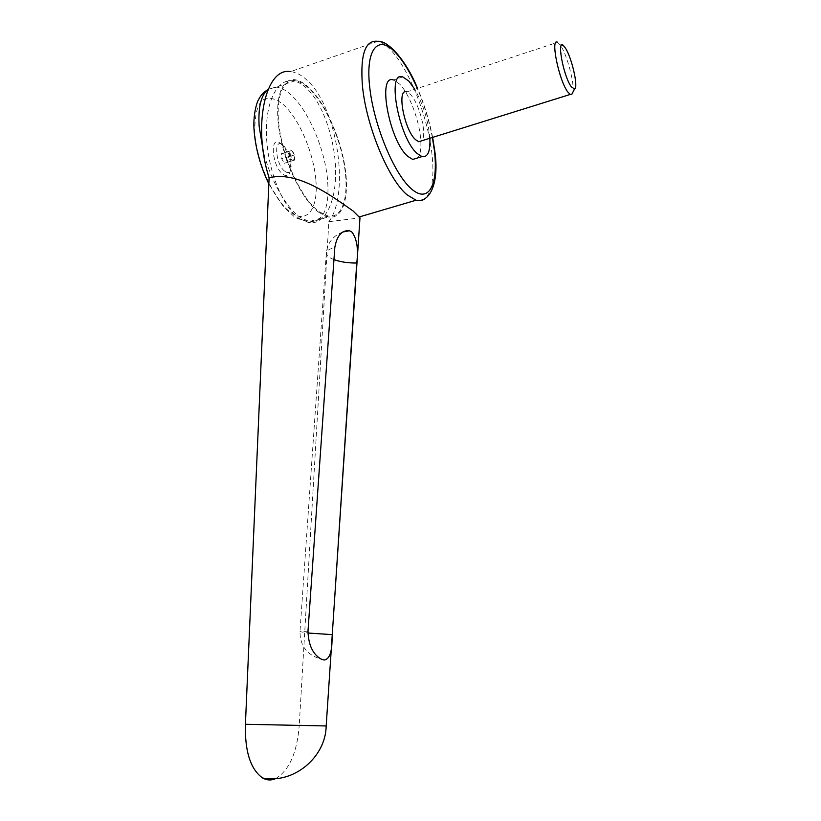 <?xml version="1.0" encoding="UTF-8"?>
<svg xmlns="http://www.w3.org/2000/svg" width="821" height="821" viewBox="0 0 821 821"><rect width="100%" height="100%" fill="white"/><g stroke="black" fill="none" stroke-linecap="round" stroke-linejoin="round"><path stroke-width="0.62" stroke-dasharray="4.11 3.08" d="M326.183 725.949L299.265 724.974L328.852 221.691L359.978 217.883M328.852 221.691C350.434 193.079 337.072 105.888 306.418 79.637C301.112 74.824 295.806 72.156 290.501 71.632L377.722 41.327C381.909 42.302 386.404 45.381 391.207 50.543C409.505 69.857 427.813 117.064 431.877 153.342C434.442 176.269 432.277 191.272 425.401 198.343M402.752 76.907L393.536 79.976L399.642 84.081C409.628 94.066 419.983 122.206 420.814 141.079M299.285 218.55L308.912 222.717C325.249 225.118 336.436 201.217 335.594 169.619C334.865 138.061 322.345 102.389 306.007 87.683C301.379 83.547 296.771 81.238 292.153 80.766C276.585 79.011 264.803 103.518 266.558 137.589C268.19 171.61 283.071 207.374 299.285 218.55M319.143 212.598L328.215 216.98C343.014 219.884 349.787 197.153 344.923 166.714C340.161 136.317 324.5 101.66 308.203 86.934C303.596 82.788 299.224 80.396 295.088 79.76C281.11 77.451 273.793 100.408 279.694 133.269C285.482 166.068 303.308 201.217 319.143 212.598M315.869 180.168C318.445 208.226 307.475 224.307 290.973 212.618C274.512 201.391 256.768 162.866 254.767 132.581C254.633 100.398 263.818 90.772 282.301 103.692C298.413 116.972 313.704 152.449 315.869 180.168M319.061 211.685L328.031 216.026C342.614 218.879 349.294 196.476 344.502 166.447C339.791 136.46 324.346 102.286 308.275 87.785C303.739 83.721 299.439 81.371 295.375 80.735C281.593 78.457 274.378 101.096 280.197 133.474C285.882 165.791 303.442 200.437 319.061 211.685M294.462 160.136L292.225 160.762L289.556 156.298L289.146 151.197L291.404 150.602L292.348 151.372L294.041 155.066L294.462 160.136L286.611 162.63L286.211 157.57L283.553 153.127L281.275 153.732L281.675 158.822L284.353 163.276L286.611 162.63M292.861 159.818L294.595 159.705C295.324 157.201 294.667 154.481 292.625 151.536L292.153 151.095C289.269 151.536 289.505 154.44 292.861 159.818M280.618 143.572L282.28 145.153C288.612 151.772 292.666 168.582 289.187 173.765C287.75 176.033 285.687 176.217 283.019 174.309C271.802 166.56 269.36 133.844 280.618 143.572M284.99 171.415C287.268 173.057 289.033 172.903 290.265 170.973C292.492 163.41 290.511 155.231 284.333 146.425L282.917 145.071C273.301 136.768 275.425 164.754 284.99 171.415M572.822 92.373C574.946 84.512 567.075 54.535 560.415 45.247L557.644 42.323L406.682 91.942L410.315 94.405C419.531 103.251 427.454 135.229 421.809 140.771M294.041 155.066L286.211 157.57M291.404 150.602L283.553 153.127M289.146 151.197L281.275 153.732M289.556 156.298L281.675 158.822M292.225 160.762L284.353 163.276M420.845 141.571C421.194 149.473 420.178 154.912 417.817 157.878M429.865 138.246C428.346 120.923 423.318 104.595 414.79 89.273M275.651 778.616C289.341 770.283 297.212 752.405 299.265 724.974M268.128 89.304L276.831 87.118C280.998 87.693 285.4 89.992 290.018 94.005C308.049 109.296 325.085 149.268 327.641 180.497C329.508 208.442 323.392 222.142 309.301 221.598L300.117 217.36C286.067 207.744 270.13 179.501 263.11 150.469M432.38 137.466C429.147 120.677 424.129 104.339 417.314 88.442M333.952 259.61C328.944 257.661 326.389 255.505 326.306 253.145C326.501 250.744 329.334 248.886 334.794 247.583M307.988 631.144L299.973 631.677L307.906 633.012M308.912 222.717L328.215 216.98M328.031 216.026L309.301 221.598C300.835 219.977 295.519 218.068 293.333 215.861L283.491 206.769L268.847 183.935M284.333 146.425L282.28 145.153M290.265 170.973L289.187 173.765M564.345 46.623L559.501 44.006M432.626 137.384C429.362 120.636 424.344 104.288 417.55 88.36M295.375 80.735L268.036 89.51M292.153 80.766L295.088 79.76M342.829 232.004C333.018 235.781 327.507 242.831 326.306 253.145L299.973 631.677C300.065 645.994 307.054 655.107 320.939 658.996"/><path stroke-width="1.23" d="M290.501 71.632C265.552 66.85 252.334 126.013 269.103 177.839L245.417 724.276L326.183 725.959L332.053 637.722C332.177 651.956 329.519 659.396 324.069 660.033L320.939 658.996C312.739 654.121 308.419 644.834 307.988 631.144L334.794 247.583C336.918 235.617 341.813 230.003 349.459 230.763L351.768 231.902C356.889 238.459 358.551 248.835 356.745 263.018C348.155 263.11 340.561 261.971 333.952 259.61M307.906 633.012L332.259 634.633L359.978 217.883L353.112 210.997C337.585 200.427 298.782 169.701 269.103 177.839M333.039 622.913L356.745 263.018M332.259 634.633L332.053 637.722M414.79 89.273L408.776 81.043L402.752 76.907C386.352 70.298 398.862 138 417.089 153.455L421.984 156.595C427.803 157.56 430.43 151.444 429.865 138.246M417.817 157.878L412.717 159.448L407.75 156.329C389.298 141.017 376.89 73.49 393.536 79.976M557.644 42.323C550.07 37.017 558.937 80.622 567.804 91.983L570.226 94.446L571.693 94.528L572.822 92.373M571.344 86.841L574.587 89.017C578.702 87.611 571.611 56.7 565.105 47.659L564.345 46.623C555.981 35.313 562.939 75.706 571.344 86.841M421.809 140.771L418.7 141.735L415.508 139.652C404.127 129.728 396.451 87.868 406.682 91.942M245.417 724.276C244.781 751.472 250.538 769.39 262.658 778.021C266.897 780.371 271.228 780.576 275.651 778.616M425.401 198.343C422.815 200.601 419.716 201.237 416.083 200.221L407.226 194.936C388.723 180.056 366.074 125.962 362.42 85.569C360.121 54.504 365.222 39.757 377.722 41.327C387.461 40.137 405.636 59.194 417.55 88.36M263.11 150.469L259.149 126.29C258.04 107.294 261.037 94.969 268.128 89.304M417.314 88.442C410.716 73.305 403.675 61.606 396.194 53.344C379.066 33.887 365.335 47.751 369.635 86.328C373.411 124.392 394.059 174.103 411.403 188.851C428.808 204.203 438.609 184.643 434.34 150.079L432.38 137.466M268.847 183.935C260.493 166.406 255.588 148.745 254.141 130.929C252.642 114.724 257.363 100.634 258.748 99.362C260.616 95.4 263.715 92.116 268.036 89.51M359.547 216.857L416.083 200.221C429.968 203.341 439.553 182.375 434.74 150.879M574.587 89.017L571.693 94.528M418.7 141.735L570.226 94.446M434.73 150.797L432.626 137.384M421.984 156.595L412.717 159.448M349.459 230.763L342.829 232.004M262.658 778.021C293.744 784.178 325.783 757.167 326.183 725.959"/></g></svg>
